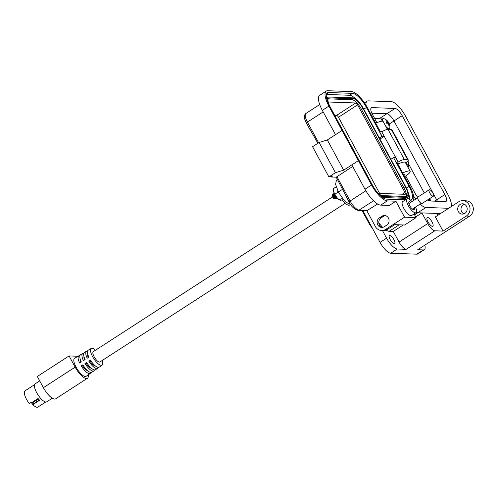 <?xml version="1.0" encoding="UTF-8"?>
<svg xmlns="http://www.w3.org/2000/svg" width="498" height="498" viewBox="0 0 498 498"><rect width="100%" height="100%" fill="white"/><g stroke="black" fill="none" stroke-linecap="round" stroke-linejoin="round"><path stroke-width="0.75" d="M34.536 384.686L25.031 390.837A10.302 3.455 57.1 0 0 29.195 403.442L30.845 402.378A10.302 3.455 57.1 0 0 31.262 402.901L38.072 398.5A10.302 3.455 57.1 0 0 39.647 400.249L32.837 404.656A10.302 3.455 57.1 0 0 37.064 407.271A10.302 3.455 57.1 0 0 37.873 407.071L45.729 401.986M31.013 402.589L29.195 403.442M32.837 404.656L31.953 403.137L31.262 402.901M39.647 400.249L39.118 400.118L32.6 404.332M38.072 398.5L38.085 398.991L31.555 403.125M38.744 399.72L38.085 398.991M38.159 399.122L31.953 403.137M332.527 196.884L93.257 351.669A6.132 2.054 57.1 0 0 94.147 356.73A6.132 2.054 57.1 0 0 99.917 361.965L345.263 203.252M407.675 161.147A9.232 3.1 -122.9 0 1 407.906 166.425A9.232 3.1 -122.9 0 1 407.557 166.569M407.887 160.898A10.016 3.362 -122.9 0 1 408.329 167.079A10.016 3.362 -122.9 0 1 407.918 167.247M406.206 164.072A1.382 0.461 57.1 0 0 405.926 163.344A1.382 0.461 57.1 0 0 405.621 162.865M406.791 161.975A8.217 2.758 -122.9 0 1 406.897 162.311L406.256 162.728M406.393 162.292L406.897 162.311M406.131 162.497L407.296 164.651A8.217 2.758 -122.9 0 1 407.053 165.635M405.795 162.74L406.586 163.954L405.889 162.672M102.134 360.527A9.979 3.349 -122.9 0 1 102.04 365.171A9.979 3.349 -122.9 0 1 101.225 365.389A9.979 3.349 -122.9 0 1 93.145 357.608A9.979 3.349 -122.9 0 1 91.202 348.419A9.979 3.349 -122.9 0 1 91.956 348.245A9.979 3.349 -122.9 0 1 95.479 350.237M98.1 367.406A10.178 3.418 -122.9 0 1 97.533 368.333A10.178 3.418 -122.9 0 1 96.693 368.551A10.178 3.418 -122.9 0 1 88.744 361.094L90.424 360.029A10.109 3.393 57.1 0 0 98.311 367.424A10.109 3.393 57.1 0 0 99.146 367.2L102.04 365.171M94.483 369.952A10.346 3.467 -122.9 0 1 93.91 370.873A10.346 3.467 -122.9 0 1 93.058 371.097A10.346 3.467 -122.9 0 1 84.965 363.496L86.646 362.432A10.271 3.449 57.1 0 0 94.676 369.964A10.271 3.449 57.1 0 0 95.516 369.74L97.533 368.333M90.86 372.492A10.508 3.523 -122.9 0 1 90.281 373.407A10.508 3.523 -122.9 0 1 89.422 373.637A10.508 3.523 -122.9 0 1 81.186 365.893L82.861 364.829A10.433 3.498 57.1 0 0 91.041 372.51A10.433 3.498 57.1 0 0 91.893 372.28L93.91 370.873M91.202 348.419L88.165 350.231A10.109 3.393 57.1 0 0 88.874 357.159L87.194 358.23A10.178 3.418 -122.9 0 1 86.471 351.233L84.361 352.497A10.271 3.449 57.1 0 0 85.09 359.562L83.415 360.627A10.346 3.467 -122.9 0 1 82.674 353.499L80.558 354.757A10.433 3.498 57.1 0 0 81.311 361.959L79.63 363.03A10.508 3.523 -122.9 0 1 78.871 355.765L74.576 358.323A10.695 3.586 57.1 0 0 76.648 368.171A10.695 3.586 57.1 0 0 85.314 376.513A10.695 3.586 57.1 0 0 86.191 376.276L90.281 373.407M78.871 355.765A10.508 3.523 -122.9 0 1 79.661 355.584A10.508 3.523 -122.9 0 1 79.941 355.616M82.674 353.499A10.346 3.467 -122.9 0 1 83.446 353.325A10.346 3.467 -122.9 0 1 83.745 353.356M86.471 351.233A10.178 3.418 -122.9 0 1 87.237 351.059A10.178 3.418 -122.9 0 1 87.555 351.096M39.697 380.883L35.134 383.84A10.695 3.586 57.1 0 0 37.282 393.719A10.695 3.586 57.1 0 0 45.909 402.004A10.695 3.586 57.1 0 0 46.75 401.793L52.278 398.219M87.592 370.643A7.047 2.365 -122.9 0 1 82.587 365.949L83.284 365.495M91.433 368.259A7.047 2.365 -122.9 0 1 86.303 363.546L87.044 363.067M95.267 365.862A7.047 2.365 -122.9 0 1 95.243 365.862A7.047 2.365 -122.9 0 1 90.014 361.143L90.804 360.633M88.239 374.838A13.041 4.376 -122.9 0 1 87.43 378.275A13.041 4.376 -122.9 0 1 75.148 367.138L43.382 387.693A13.041 4.376 57.1 0 0 55.658 398.83L87.43 378.275M43.382 387.693L37.325 376.488L69.091 355.933L75.148 367.138M69.091 355.933L78.043 356.257M87.797 354.315A7.047 2.365 57.1 0 0 88.19 357.595M84.038 356.829A7.047 2.365 57.1 0 0 84.467 359.961M80.29 359.351A7.047 2.365 57.1 0 0 80.738 362.326M82.587 365.949L81.186 365.893M86.303 363.546L84.965 363.496M90.014 361.143L88.744 361.094M342.369 199.978A9.979 3.349 57.1 0 0 348.781 205.238A9.979 3.349 57.1 0 0 349.534 205.07L350.505 204.491M424.277 192.925L408.983 164.633M389.915 129.374L389.548 128.689M382.128 118.972L374.596 118.418M332.919 195.341L333.816 196.374L332.751 195.266C332.502 196.28 333.305 197.339 335.16 198.434M332.695 195.278L333.274 196.735L334.799 198.229M335.185 198.347L335.714 197.65M333.778 194.594C333.536 195.614 334.339 196.673 336.194 197.768M333.735 194.618A2.92 0.977 57.1 0 0 333.728 194.618L334.301 196.069L335.833 197.563M336.218 197.681L336.698 197.37M334.619 194.158L335.982 196.411M334.326 197.164A2.042 0.685 -122.9 0 1 334.588 197.731L334.239 196.249M335.272 198.409L335.571 197.575M333.766 193.504L333.592 194.139L334.339 195.807L335.528 197.283M336.306 197.743L336.611 197.258M332.739 194.17L332.558 194.805L333.305 196.473L335.129 198.484L336.355 198.777L336.636 198.086M333.984 194.699L332.67 194.351L333.436 196.386L335.366 198.472L336.48 198.69L336.76 198.136M334.32 193.548L333.704 193.678L334.469 195.72L336.393 197.806L337.32 198.098M336.573 197.451L336.48 197.09M336.162 197.818L337.351 198.129M335.646 198.77L334.233 198.833A1.942 0.654 -122.9 0 1 332.664 197.152A1.942 0.654 -122.9 0 1 332.259 195.782L332.558 195.166M335.005 199.051L332.845 196.915L332.315 195.384M334.214 197.208A1.942 0.654 -122.9 0 1 334.432 197.675M334.612 198.279A1.942 0.654 -122.9 0 1 334.507 198.802M334.09 194.955L335.254 196.772M337.47 179.473L336.461 180.12L335.565 184.316L338.447 191.973C342.848 199.517 347.056 203.707 351.065 204.56M337.769 190.659L337.812 192.303L334.868 194.208L336.673 197.333L339.063 199.654A6.518 2.185 -122.9 0 1 336.673 197.333A6.518 2.185 -122.9 0 1 333.641 191.736L334.868 194.208M342.344 197.961L339.393 199.866L340.433 200.215L342.394 199.972L343.489 199.262M337.812 192.303L339.35 193.56M336.187 186.818L333.336 188.661L333.641 191.736A6.518 2.185 -122.9 0 1 333.486 191.039A6.518 2.185 -122.9 0 1 333.473 190.946M394.248 243.665A4.756 1.594 57.1 0 0 394.621 243.572A4.756 1.594 57.1 0 0 393.663 239.171A4.756 1.594 57.1 0 0 389.828 235.492A4.756 1.594 57.1 0 0 389.455 235.579A4.756 1.594 57.1 0 0 390.407 239.98A4.756 1.594 57.1 0 0 394.248 243.665M427.614 217.47A5.173 1.737 -122.9 0 1 431.785 221.479A5.173 1.737 -122.9 0 1 432.824 226.254A5.173 1.737 -122.9 0 1 432.42 226.353A5.173 1.737 -122.9 0 1 428.243 222.351A5.173 1.737 -122.9 0 1 427.209 217.57A5.173 1.737 -122.9 0 1 427.614 217.47M466.533 206.315A5.173 4.743 92.1 0 1 466.514 211.588A5.173 4.743 92.1 0 1 462.256 214.128A5.173 4.743 92.1 0 1 458.353 211.606A5.173 4.743 92.1 0 1 458.378 206.328A5.173 4.743 92.1 0 1 462.63 203.794A5.173 4.743 92.1 0 1 466.533 206.315M464.267 204.174A5.173 4.743 -87.9 0 0 461.652 211.725A5.173 4.743 -87.9 0 0 463.918 213.866M375.76 123.187A10.34 2.222 -28.4 0 1 382.308 121.195A10.34 2.222 -28.4 0 1 383.223 121.568L387.432 129.356M397.858 164.054A10.34 2.222 -28.4 0 1 404.401 162.062A10.34 2.222 -28.4 0 1 405.322 162.435L410.122 171.318A10.34 2.222 -28.4 0 1 405.148 176.385L404.687 176.684M402.664 172.937A10.34 2.222 -28.4 0 1 409.207 170.945A10.34 2.222 -28.4 0 1 410.122 171.318M362.83 210.567L380.042 242.395A12.413 4.165 57.1 0 0 390.749 253.233L416.776 254.167A12.413 4.165 57.1 0 0 417.754 253.93L424.296 249.697A12.413 4.165 -122.9 0 1 423.319 249.934L417.722 249.735L469.583 216.188A8.273 7.588 -87.9 0 0 473.1 207.012A8.273 7.588 -87.9 0 0 466.035 200.812L462.742 200.694A8.273 7.588 -87.9 0 0 458.602 201.852L435.37 216.879L443.058 231.097L434.816 230.798L406.187 249.317L397.292 249A12.413 4.165 -122.9 0 1 386.585 238.162L382.476 230.555M362.065 210.536L368.551 222.538A12.413 4.165 57.1 0 0 372.411 228.277M424.819 245.141A12.413 4.165 -122.9 0 1 424.296 249.697M469.583 216.188L466.29 216.064L443.058 231.097M379.569 225.177L379.333 224.741M406.187 249.317A8.273 2.776 -122.9 0 1 399.054 242.09L393.289 231.433L389.168 231.284A16.135 5.41 -122.9 0 1 386.068 230.095M382.713 227.343A16.135 5.41 -122.9 0 1 378.81 222.793M437.761 215.329L436.746 213.443L440.475 213.58L417.797 212.764L421.918 212.914L427.682 223.571A8.273 2.776 57.1 0 0 434.816 230.798M416.322 212.422A16.135 5.41 57.1 0 0 417.797 212.764A16.135 5.41 57.1 0 1 416.322 212.422M466.29 216.064A8.273 7.588 -87.9 0 0 469.807 206.894A8.273 7.588 -87.9 0 0 462.742 200.694M381.051 131.852A10.34 2.222 -28.4 0 1 383.684 130.806M393.289 231.433L403.274 224.971M415.706 216.929L421.918 212.914M434.636 201.161L436.665 199.854L394.005 120.964A8.273 2.776 57.1 0 0 386.871 113.737L371.838 113.195L386.871 113.737A8.273 2.776 -122.9 0 1 394.005 120.964L436.665 199.854A8.273 2.776 -122.9 0 1 437.362 201.26A8.273 2.776 -122.9 0 0 436.665 199.854L444.845 194.562A8.273 2.776 -122.9 0 1 446.04 201.391A8.273 2.776 -122.9 0 1 445.393 201.547L426.151 200.856M420.107 204.087A16.135 5.41 57.1 0 0 425.977 207.473L448.654 208.289M451.238 206.62A16.135 5.41 57.1 0 0 447.976 194.674L405.316 115.785A16.135 5.41 57.1 0 0 391.397 101.692L368.333 100.864A16.135 5.41 57.1 0 0 367.063 101.175A16.135 5.41 57.1 0 0 366.049 105.346M413.614 196.038A16.135 5.41 57.1 0 0 415.737 199.138M376.905 122.682L372.535 114.602A8.273 2.776 -122.9 0 1 371.334 107.773A8.273 2.776 -122.9 0 1 371.987 107.612L395.051 108.446A8.273 2.776 -122.9 0 1 402.185 115.673L444.845 194.562M417.722 197.27A8.273 2.776 -122.9 0 1 415.189 193.492L405.733 175.999M434.847 170.397A5.621 1.208 -28.4 0 1 434.991 170.528A5.621 1.208 -28.4 0 1 435.022 170.721M428.062 157.854A5.621 1.208 -28.4 0 1 428.205 157.984L434.991 170.528M403.716 174.885A4.245 0.915 -28.4 0 1 404.731 174.711A4.245 0.915 -28.4 0 1 405.104 174.86A4.245 0.915 -28.4 0 1 405.111 175.091L404.625 176.572M407.078 198.77L402.658 201.628A8.273 2.776 57.1 0 0 404.32 209.278A8.273 2.776 57.1 0 0 410.993 215.684A8.273 2.776 57.1 0 0 411.647 215.522L416.067 212.665A8.273 2.776 -122.9 0 1 415.413 212.827A8.273 2.776 -122.9 0 1 408.74 206.421A8.273 2.776 -122.9 0 1 407.078 198.77A8.273 2.776 -122.9 0 1 407.725 198.615A8.273 2.776 -122.9 0 1 411.939 201.59M410.732 202.375A4.656 1.562 57.1 0 0 409.045 201.815A4.656 1.562 57.1 0 0 409.717 205.655A4.656 1.562 57.1 0 0 414.099 209.627A4.656 1.562 57.1 0 0 414.28 207.859M334.7 115.293L336.592 115.362A2.173 0.728 -122.9 0 1 338.466 117.26L379.632 193.398M328.213 101.99L355.734 102.98A2.173 0.728 -122.9 0 1 357.608 104.879L404.974 192.483A2.173 0.728 -122.9 0 1 405.291 194.27A2.173 0.728 -122.9 0 1 405.117 194.313L378.449 193.355M406.256 196.486A10.962 3.679 57.1 0 0 404.102 188.176L361.448 109.286A10.962 3.679 57.1 0 0 351.986 99.712L328.145 98.853M375.343 189.813A10.962 3.679 57.1 0 0 382.414 195.627L406.3 196.486A10.962 3.679 57.1 0 0 407.165 196.274A10.962 3.679 57.1 0 0 405.577 187.223L362.918 108.334A10.962 3.679 57.1 0 0 353.462 98.76L329.576 97.901A10.962 3.679 57.1 0 0 328.711 98.112A10.962 3.679 57.1 0 0 330.299 107.157L372.958 186.053A10.962 3.679 57.1 0 0 373.22 186.532M379.513 194.855A11.996 4.021 57.1 0 0 382.894 196.511L406.779 197.376A11.996 4.021 57.1 0 0 407.725 197.14A11.996 4.021 57.1 0 0 405.988 187.242L363.328 108.352A11.996 4.021 57.1 0 0 352.982 97.869L329.091 97.01A11.996 4.021 57.1 0 0 328.151 97.247A11.996 4.021 57.1 0 0 327.678 101.773M382.564 197.507L405.31 198.329A11.996 4.021 57.1 0 0 406.25 198.092L407.725 197.14M328.151 97.247L326.676 98.199A11.996 4.021 57.1 0 0 326.582 98.262M409.574 199.393A16.135 5.41 57.1 0 0 408.198 192.614M356.363 99.532A16.135 5.41 57.1 0 0 349.584 95.274L326.389 94.433M410.327 199.978A16.135 5.41 57.1 0 0 411.441 199.661A16.135 5.41 57.1 0 0 409.107 186.345L393.545 157.561L390.874 159.292M379.345 137.965L381.904 136.309L366.447 107.456A16.135 5.41 57.1 0 0 352.534 93.369L328.643 92.504A16.135 5.41 57.1 0 0 327.373 92.821A16.135 5.41 57.1 0 0 329.713 106.136L372.367 185.026A16.135 5.41 57.1 0 0 386.286 199.113L405.478 199.804M414.093 213.941L416.073 217.607L404.544 217.196L395.898 201.204L387.251 200.893A18.202 6.107 -122.9 0 1 371.545 184.995L328.892 106.105A18.202 6.107 -122.9 0 1 326.252 91.084A18.202 6.107 -122.9 0 1 327.684 90.729L351.569 91.588A18.202 6.107 -122.9 0 1 367.275 107.487L380.435 131.827L381.835 131.877L384.238 136.321L382.066 136.24L379.613 131.802M393.545 157.561L395.767 157.642L398.17 162.087L396.769 162.037L409.929 186.376A18.202 6.107 -122.9 0 1 413.191 200.781M379.955 139.091L384.238 136.321L395.767 157.642M415.488 207.081A8.273 2.776 -122.9 0 1 416.067 212.665M398.17 162.087A5.173 1.114 -28.4 0 1 404.314 159.516L407.613 159.634A7.24 1.556 -28.4 0 1 408.254 159.895A7.24 1.556 -28.4 0 1 405.571 162.902M407.613 159.634L391.279 129.424L387.986 129.306A5.173 1.114 151.6 0 0 381.835 131.877M326.252 91.084L319.71 95.317A18.202 6.107 57.1 0 0 322.343 110.338L335.509 134.678L342.051 130.445L327.323 139.969L343.657 170.179L358.379 160.655L351.837 164.888L365.003 189.228A18.202 6.107 57.1 0 0 380.702 205.126L389.355 205.437L395.898 201.204M384.288 226.702L386.741 225.115A5.173 4.743 -87.9 0 0 388.938 219.381A5.173 4.743 -87.9 0 0 384.524 215.503A5.173 4.743 -87.9 0 0 381.941 216.232L379.482 217.819A5.173 4.743 -87.9 0 0 377.285 223.546A5.173 4.743 -87.9 0 0 381.698 227.424A5.173 4.743 -87.9 0 0 384.288 226.702M404.544 217.196L385.732 229.366A8.273 7.588 92.1 0 1 381.586 230.524A8.273 7.588 92.1 0 1 375.343 226.49L366.808 210.704L377.615 204.037M381.586 230.524L383.236 230.586A8.273 7.588 -87.9 0 0 387.376 229.422L394.74 224.66L404.625 225.015L416.073 217.607M391.279 129.424A7.24 1.556 -28.4 0 1 391.92 129.685L408.254 159.895M352.684 166.45L336.225 177.17L331.375 176.995A2.067 0.442 151.6 0 0 332.371 175.981A2.067 0.442 151.6 0 0 329.726 176.939L328.904 176.908L312.576 146.705L319.118 142.472L327.323 139.969M328.904 176.908L335.447 172.675L343.657 170.179M319.118 142.472L335.447 172.675M381.941 216.232L383.585 216.288A5.173 4.743 92.1 0 1 385.346 215.609M382.526 227.374A5.173 4.743 92.1 0 1 378.847 223.166A5.173 4.743 92.1 0 1 381.132 217.875L379.482 217.819M383.585 216.288L381.132 217.875M330.977 176.261L331.375 176.995M336.934 176.641L350.094 200.98A2.067 0.442 -28.4 0 0 349.098 201.995L336.225 177.17M317.892 143.262L309.619 128.714M433.372 196.187L422.067 203.501A3.841 1.289 -122.9 0 1 418.457 200.221A3.841 1.289 -122.9 0 1 417.897 197.052L429.201 189.744A3.841 1.289 -122.9 0 1 432.818 193.019A3.841 1.289 -122.9 0 1 433.372 196.187A3.841 1.289 -122.9 0 1 429.762 192.907A3.841 1.289 -122.9 0 1 429.201 189.744M386.759 123.255L388.39 122.135A8.933 2.179 146.8 0 0 388.116 121.923A8.914 5.142 155 0 0 387.849 121.705A8.914 8.516 -155.9 0 0 387.488 121.288A8.933 8.422 -79.8 0 0 386.604 120.335A2.944 0.99 57.1 0 0 386.249 120.23A2.944 0.99 57.1 0 0 385.987 120.311A8.933 7.9 86.3 0 1 386.84 121.263A8.914 6.536 115.8 0 1 387.033 121.674A8.914 1.089 139.2 0 1 386.89 121.879A8.933 2.179 146.8 0 0 386.124 122.054A2.944 0.99 57.1 0 0 386.442 122.72A2.944 0.99 57.1 0 0 386.846 123.392A8.933 1.656 -23.6 0 1 387.643 123.267A8.914 4.619 -14 0 1 387.986 123.436A8.914 7.999 35.8 0 1 388.272 123.902A8.933 7.9 86.3 0 1 388.627 125.191A2.944 0.99 57.1 0 0 389.131 125.278A2.944 0.99 57.1 0 0 389.249 125.216A8.933 8.422 -79.8 0 0 388.913 123.927A8.914 7.053 -50.9 0 0 388.801 123.46A8.914 1.612 -31.3 0 0 388.863 123.311A8.933 1.656 -23.6 0 1 389.112 123.473A2.944 0.99 57.1 0 0 388.789 122.807A2.944 0.99 57.1 0 0 388.39 122.135M382.184 121.195A6.163 2.067 57.1 0 1 382.408 118.798L384.058 118.705A5.858 1.967 57.1 0 0 382.993 121.35M385.72 126.187A5.858 1.967 57.1 0 0 389.859 127.669L389.859 127.669A8.933 8.933 0 0 0 384.058 118.705M386.267 122.371L386.89 121.879M387.002 121.593L387.488 121.288M386.442 122.72L387.849 121.705M386.641 123.068L388.116 121.923M388.141 123.685L388.863 123.311M388.203 123.784L388.801 123.46M388.384 124.239L388.913 123.927M429.681 200.987L430.658 200.314A8.933 2.179 146.8 0 0 430.384 200.103A8.914 5.142 155 0 0 430.123 199.885A8.914 8.516 -155.9 0 0 429.755 199.468A8.933 8.422 -79.8 0 0 429.232 198.864M429.369 198.777A8.933 8.933 0 0 1 431.087 201.036A2.944 0.99 57.1 0 0 431.063 200.987A2.944 0.99 57.1 0 0 430.658 200.314M428.846 199.113A8.933 7.9 86.3 0 1 429.114 199.443A8.914 6.536 115.8 0 1 429.307 199.854A8.914 1.089 139.2 0 1 429.164 200.059A8.933 2.179 146.8 0 0 428.398 200.233A2.944 0.99 57.1 0 0 428.716 200.899A2.944 0.99 57.1 0 0 428.741 200.949M428.535 200.551L429.164 200.059M429.276 199.773L429.755 199.468M428.716 200.899L430.123 199.885M429.27 200.968L430.384 200.103M342.73 189.203L338.447 191.973M368.551 222.538L369.111 222.176M423.319 249.934L416.776 254.167M397.292 249L390.749 253.233M386.585 238.162L380.042 242.395M427.682 223.571L399.054 242.09M389.168 231.284L399.159 224.822M414.579 214.843L425.977 207.473M402.185 115.673L389.33 123.99M379.37 118.586L395.051 108.446M371.987 107.612L370.923 108.303M402.297 194.214L404.974 192.483M338.466 117.26L357.608 104.879M336.592 115.362L355.734 102.98M405.577 187.223L404.102 188.176M328.163 98.809L329.576 97.901M351.986 99.712L353.462 98.76M361.448 109.286L362.918 108.334M406.779 197.376L405.31 198.329M382.894 196.511L382.003 197.09M409.107 186.345L406.424 188.082M326.57 93.848L328.643 92.504M349.584 95.274L352.534 93.369M363.783 109.18L366.447 107.456M404.314 159.516L402.633 156.403A5.173 1.114 -28.4 0 1 402.639 156.403L387.986 129.306M322.343 110.338L328.892 106.105M365.003 189.228L371.545 184.995M380.702 205.126L387.251 200.893M385.732 229.366L387.376 229.422M373.519 200.775L359.108 210.106L367.754 210.417M323.19 111.901L307.44 122.091L318.627 142.783M305.921 113.469A10.446 3.505 57.1 0 0 307.44 122.091A2.067 0.442 151.6 0 0 306.444 123.106C303.88 118.381 303.705 115.169 305.921 113.469L319.722 104.543M349.098 201.995C351.065 206.272 354.053 209.073 358.068 210.393A2.067 1.899 92.1 0 0 359.108 210.106A10.446 3.505 57.1 0 1 350.094 200.98L365.874 190.771M382.408 118.798L381.468 119.402A6.163 2.067 57.1 0 0 381.132 121.307M386.952 128.472A6.163 2.067 57.1 0 0 388.614 129.262A6.163 2.067 57.1 0 0 389.1 129.144L388.801 129.337M38.022 398.966L38.906 399.956M408.329 167.079L407.962 167.322M333.592 194.139L333.728 194.867M335.129 198.484L334.525 198.061M332.558 194.805L332.695 195.533M364.455 102.862L367.063 101.175M358.068 210.393L366.808 210.71M309.768 129.25L306.444 123.106M408.864 203.582L417.641 197.899M412.412 209.067L421.19 203.389M380.715 121.394L381.468 119.402M389.1 129.144L389.859 127.669"/></g></svg>
